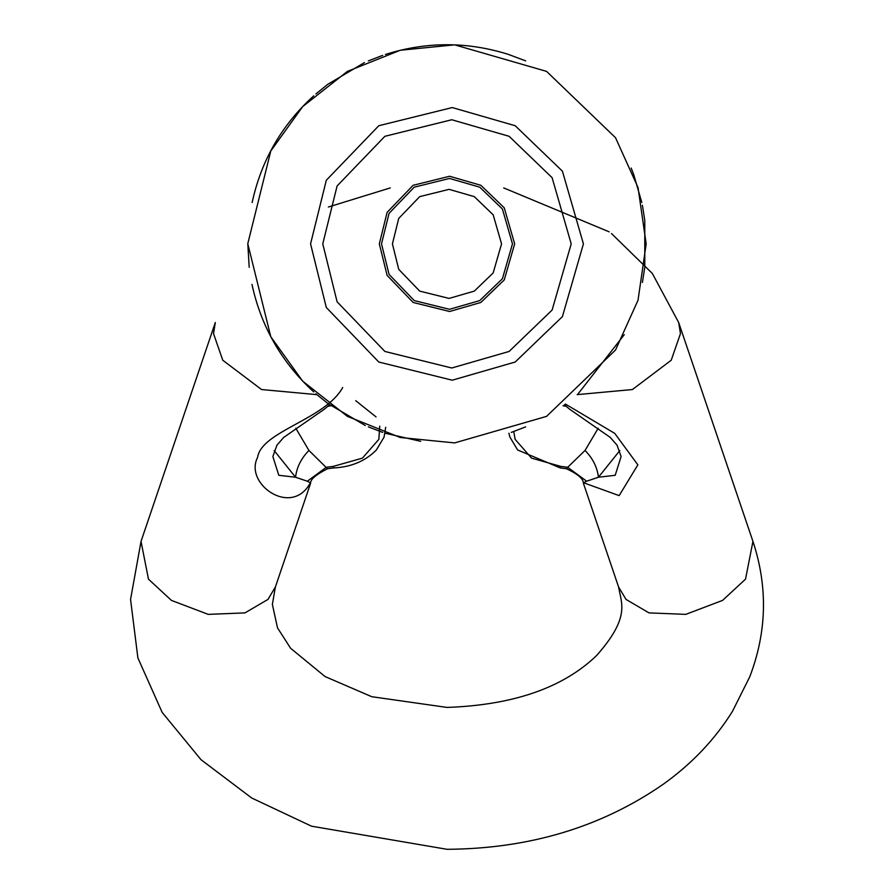 <?xml version="1.0" encoding="UTF-8"?>
<svg xmlns="http://www.w3.org/2000/svg" width="894" height="894" viewBox="0 0 894 894"><rect width="100%" height="100%" fill="white"/><g stroke="black" fill="none" stroke-linecap="round" stroke-linejoin="round"><path stroke-width="1.34" d="M308.944 450.453L327.483 468.758L333.663 467.942L333.417 466.344L326.288 467.294L307.335 481.218L295.556 477.24C296.707 467.305 301.177 458.376 308.944 450.453L295.791 428.237M329.584 404.781L324.399 409.173L283.711 437.423L276.95 445.156L272.871 456.555L278.794 475.284L295.556 477.24L274.179 450.587M327.83 406.345L330.925 405.742M327.483 468.758C315.85 474.714 310.229 479.542 310.598 483.229L310.587 483.263M342.693 387.549C325.058 419.498 261.339 431.288 257.606 457.393C243.783 483.866 291.768 517.782 310.374 482.771L307.335 481.218M310.374 482.771L310.553 483.363M598.198 428.237L585.045 450.453C592.811 458.376 597.27 467.305 598.432 477.24L615.195 475.284L621.106 456.555L617.039 445.156L610.189 437.345L569.646 409.217L564.393 404.781M583.391 483.263L583.38 483.229C583.503 478.905 577.882 474.088 566.505 468.758L567.69 467.294L586.654 481.218L598.432 477.24L619.81 450.587M508.876 433.199L509.938 437.155L517.626 449.984L560.314 467.942L560.56 466.344L531.55 458.13L515.123 439.334L513.748 431.534M585.045 450.453L567.69 467.294L560.56 466.344M563.052 405.742L566.159 406.345M586.654 481.218L583.614 482.771L619.151 495.622L637.858 464.858L614.737 433.378L565.388 404.043M583.424 483.363L583.614 482.771M392.421 243.872L398.724 269.329L419.711 291.131L449.09 298.406L474.278 291.131L493.164 272.961L501.556 243.872L493.164 214.795L474.278 196.624L449.09 189.349L419.711 196.624L398.724 218.427L392.421 243.872M381.503 243.872L389.069 274.413L414.246 300.585L449.514 309.313L479.732 300.585L502.406 278.772L512.474 243.872L502.406 208.984L479.732 187.17L449.514 178.442L414.246 187.17L389.069 213.342L381.503 243.872M310.564 243.872L326.31 307.491L378.777 362.025L452.241 380.196L515.201 362.025L562.427 316.588L583.413 243.872L562.427 171.167L515.201 125.73L452.241 107.559L378.777 125.73L326.31 180.264L310.564 243.872M249.191 267.272L247.817 243.872L270.793 336.759L302.686 381.168L347.408 416.369L400.244 437.49L454.655 442.91L546.58 416.369L615.53 350.023L638.037 300.205L646.172 243.872L638.037 187.55L615.53 137.732L546.58 71.386L454.655 44.845L400.244 50.265L347.408 71.386L302.686 106.587L270.793 150.997L247.817 243.559M313.76 391.93C281.99 362.852 261.45 327.282 252.153 285.231L251.985 284.415M365.3 425.533L327.841 403.485L315.873 393.807M382.71 432.394L368.35 426.874M420.705 441.312L385.392 433.288M525.638 426.874L511.279 432.394M624.269 334.669L578.116 393.807M642.395 205.285L644.786 220.483L644.786 267.272L642.395 282.459M631.175 168.072L633.645 174.375M633.701 174.509L641.825 202.525M385.392 54.467C426.46 41.493 467.528 41.493 508.597 54.467L525.638 60.881M368.35 60.881L382.71 55.361M315.873 93.948L327.841 84.271L364.473 62.591M252.153 202.525C261.272 160.361 281.8 124.791 313.76 95.826M355.711 400.668L376.05 416.928M379.749 426.136L378.855 439.334L362.428 458.13L333.428 466.344M316.822 394.634L261.551 389.538L222.762 360.237L213.521 333.585L215.32 322.499L141.029 541.406L148.471 579.156L171.447 600.41L208.213 614.368L244.967 612.893L267.954 599.427L275.386 587L310.62 483.173M141.029 541.406L130.558 599.461L137.888 657.917L162.16 712.395L201.005 759.699L251.695 797.996L311.514 826.19L446.989 849.3C529.337 848.775 601.427 827.084 663.281 784.217C691.844 763.789 714.909 739.494 732.477 711.333L749.764 676.78C766.896 631.98 767.968 586.855 752.949 541.406L745.518 579.156L722.542 600.41L685.776 614.368L649.01 612.893L626.035 599.427L618.592 587C621.442 603.752 630.415 617.24 596.667 655.47C563.186 687.777 513.29 705.098 446.989 707.422L371.736 696.705L325.103 676.579L290.617 648.284L277.509 627.856L272.368 604.4L275.386 587M752.949 541.406L678.669 322.499L680.468 333.585L671.226 360.237L632.427 389.538L577.166 394.634M379.324 243.872L387.136 275.43L413.162 302.474L449.593 311.492L480.827 302.474L504.25 279.934L514.653 243.872L504.25 207.81L480.827 185.281L449.593 176.263L413.162 185.281L387.136 212.325L379.324 243.872M322.768 243.872L337.105 301.803L384.878 351.454L451.772 368.004L509.099 351.454L552.101 310.084L571.21 243.872L552.101 177.671L509.099 136.301L451.772 119.751L384.878 136.301L337.105 185.952L322.768 243.872M385.694 427.231L384.051 437.155L376.363 449.984C365.355 461.092 351.13 467.081 333.663 467.942M560.314 467.942L566.505 468.758M583.369 483.173L618.592 587M328.366 207.017L390.265 187.919M503.713 187.919L609.16 231.837M611.462 233.524L652.329 273.452L678.669 322.499"/></g></svg>
